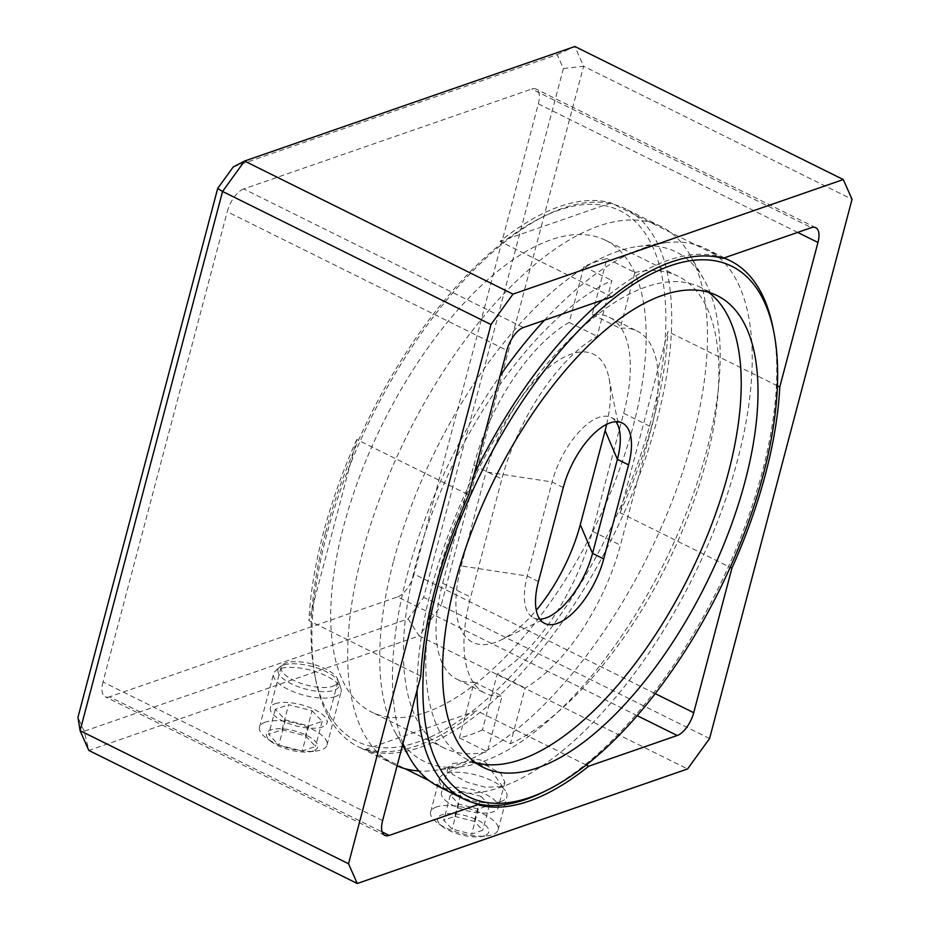 <?xml version="1.0" encoding="UTF-8"?>
<svg xmlns="http://www.w3.org/2000/svg" width="930" height="930" viewBox="0 0 930 930"><rect width="100%" height="100%" fill="white"/><g stroke="black" fill="none" stroke-linecap="round" stroke-linejoin="round"><path stroke-width="0.7" stroke-dasharray="4.65 3.49" d="M417.059 690.176A300.297 134.699 -63.6 0 1 431.764 587.144A300.297 134.699 -63.6 0 1 474.033 474.556M602.628 300.053A300.297 134.699 -63.6 0 1 723.773 258.04M772.853 327.174A300.297 134.699 -63.6 0 1 762.088 472.591A300.297 134.699 -63.6 0 1 542.132 792.616M325.581 532.565A296.112 132.816 -63.6 0 1 542.469 217.016A296.112 132.816 -63.6 0 1 651.291 419.604A296.112 132.816 -63.6 0 1 470.952 712.24A296.112 132.816 -63.6 0 1 314.968 675.959A296.112 132.816 -63.6 0 1 325.581 532.565M656.952 420.476A300.297 134.699 116.4 0 0 625.158 208.692A300.297 134.699 116.4 0 0 546.584 215.004A300.297 134.699 116.4 0 0 326.628 535.029A300.297 134.699 116.4 0 0 315.863 680.446A300.297 134.699 116.4 0 0 358.422 746.813A300.297 134.699 116.4 0 0 656.952 420.476M475.323 762.53A263.283 118.087 -63.6 0 1 466.569 759.113A263.283 118.087 -63.6 0 1 438.704 573.438A263.283 118.087 -63.6 0 1 700.441 287.324A263.283 118.087 -63.6 0 1 708.462 292.229M402.969 743.5A300.297 134.699 -63.6 0 1 407.166 574.949A300.297 134.699 -63.6 0 1 500.177 375.592M544.41 320.246A300.297 134.699 -63.6 0 1 665.008 242.823A300.297 134.699 -63.6 0 1 705.696 248.612A300.297 134.699 -63.6 0 1 737.478 460.397A300.297 134.699 -63.6 0 1 438.948 786.722M393.657 560.79A284.173 127.457 -63.6 0 1 637.654 246.496A284.173 127.457 -63.6 0 1 703.836 279.302A284.173 127.457 -63.6 0 1 706.242 452.375A284.173 127.457 -63.6 0 1 462.245 766.669A284.173 127.457 -63.6 0 1 396.064 733.863A284.173 127.457 -63.6 0 1 393.657 560.79M397.064 765.878A300.297 134.699 -63.6 0 1 394.204 764.553A300.297 134.699 -63.6 0 1 362.421 552.769A300.297 134.699 -63.6 0 1 660.951 226.443A300.297 134.699 -63.6 0 1 690.2 255.308A300.297 134.699 -63.6 0 1 692.745 438.216A300.297 134.699 -63.6 0 1 434.891 770.342A300.297 134.699 -63.6 0 1 418.884 770.982M482.438 729.899A263.283 118.087 -63.6 0 1 459.397 737.885L474.137 682.085A136.187 61.078 -63.6 0 1 457.095 679.295A136.187 61.078 -63.6 0 1 442.68 583.261L473.87 465.221A136.187 61.078 -63.6 0 1 569.16 322.431L583.912 266.631A263.283 118.087 -63.6 0 1 606.953 258.645L592.212 314.445A136.187 61.078 -63.6 0 1 609.255 317.235A136.187 61.078 -63.6 0 1 623.67 413.269L592.48 531.309A136.187 61.078 -63.6 0 1 497.19 674.099L482.438 729.899L510.407 743.756A263.283 118.087 -63.6 0 0 705.94 461.908A263.283 118.087 -63.6 0 0 678.075 276.233L605.372 240.196A263.283 118.087 -63.6 0 1 633.237 425.87A263.283 118.087 -63.6 0 1 371.5 711.985A263.283 118.087 -63.6 0 1 343.635 526.31A263.283 118.087 -63.6 0 1 605.372 240.196M459.397 737.885L487.355 751.754A263.283 118.087 -63.6 0 1 444.203 748.022A263.283 118.087 -63.6 0 1 416.338 562.348A263.283 118.087 -63.6 0 1 611.87 280.5L597.13 336.3A136.187 61.078 -63.6 0 0 501.828 479.09L470.65 597.118A136.187 61.078 -63.6 0 0 485.065 693.164A136.187 61.078 -63.6 0 0 502.095 695.954L487.355 751.754M606.953 258.645L634.911 272.502L620.171 328.302A136.187 61.078 -63.6 0 1 637.213 331.092A136.187 61.078 -63.6 0 1 651.628 427.137L620.438 545.166A136.187 61.078 -63.6 0 1 525.148 687.956L510.407 743.756M634.911 272.502A263.283 118.087 -63.6 0 1 678.075 276.233M583.912 266.631L611.87 280.5M569.16 322.431L597.13 336.3M592.212 314.445L620.171 328.302M497.19 674.099L525.148 687.956M474.137 682.085L502.095 695.954M606.686 424.289A108.252 48.558 116.4 0 0 609.011 378.173A108.252 48.558 116.4 0 0 551.99 364.909A108.252 48.558 116.4 0 0 486.065 471.894L461.21 565.94A108.252 48.558 116.4 0 0 500.991 640.003A108.252 48.558 116.4 0 0 536.284 610.22M539.853 619.171A59.357 26.621 -63.6 0 1 533.529 617.88A59.357 26.621 -63.6 0 1 527.252 576.019L552.095 481.973A59.357 26.621 -63.6 0 1 611.115 417.465A59.357 26.621 -63.6 0 1 615.962 421.72M446.365 788.524A29.33 10.881 -165.2 0 1 479.624 791.837A29.33 10.881 -165.2 0 1 498.213 807.659A29.33 10.881 -165.2 0 1 493.342 811.809A29.33 10.881 -165.2 0 1 460.094 808.484A29.33 10.881 -165.2 0 1 441.494 792.674A29.33 10.881 -165.2 0 1 446.365 788.524M452.991 763.437L467.918 761.972L486.564 765.553L500.886 773.481L504.92 782.269L499.968 786.722L485.286 787.233L467.046 782.2L452.654 774.516L448.202 767.285L452.991 763.437M275.233 703.685A29.33 10.881 -165.2 0 1 308.493 707.009A29.33 10.881 -165.2 0 1 327.081 722.831A29.33 10.881 -165.2 0 1 322.21 726.981A29.33 10.881 -165.2 0 1 288.963 723.656A29.33 10.881 -165.2 0 1 270.374 707.846A29.33 10.881 -165.2 0 1 275.233 703.685M332.987 686.224A29.33 10.881 14.8 0 0 337.857 682.074A29.33 10.881 14.8 0 0 319.257 666.252A29.33 10.881 14.8 0 0 286.01 662.939A29.33 10.881 14.8 0 0 281.139 667.089A29.33 10.881 14.8 0 0 299.727 682.899A29.33 10.881 14.8 0 0 332.987 686.224M611.882 296.844L500.038 241.405A300.297 134.699 116.4 0 1 559.674 206.483A300.297 134.699 116.4 0 1 611.022 202.914L722.866 258.354M233.232 166.947L557.186 54.603L563.371 68.564L423.638 597.397L408.096 618.892L84.142 731.247L88.827 750.44L419.151 635.876L687.584 768.947M84.142 731.247L77.957 717.286M637.224 715.682L397.61 596.909L109.531 696.814L382.16 831.955M397.61 596.909A20.948 9.393 116.4 0 0 414.094 574.101L655.255 693.64M797.684 232.407L538.342 103.846L414.094 574.101M538.342 103.846A20.948 9.393 116.4 0 0 536.122 89.071A20.948 9.393 116.4 0 0 531.786 89.036L811.413 227.641M523.334 327.546L243.718 188.941L531.786 89.036M243.718 188.941A20.948 9.393 116.4 0 0 227.222 211.749L506.85 350.354M382.602 820.609L102.986 681.992L227.222 211.749M102.986 681.992A20.948 9.393 116.4 0 0 105.206 696.768A20.948 9.393 116.4 0 0 109.531 696.814M709.578 738.536L441.134 605.465L583.61 66.251L852.043 199.322M586.249 765.018L476.834 710.776L365.85 749.266L404.992 768.668M429.137 780.642L474.335 803.043M420.79 676.075L308.946 620.624L356.806 439.448L468.662 494.888M611.022 202.914L500.038 241.405M777.41 385.822L667.926 331.545L620.054 512.732L730.213 567.335M620.054 512.732A300.297 134.699 116.4 0 0 667.926 331.545M356.806 439.448A300.297 134.699 116.4 0 0 308.946 620.624M365.85 749.266A300.297 134.699 116.4 0 0 476.834 710.776M408.096 618.892L419.151 635.876L441.134 605.465L423.638 597.397M563.371 68.564L583.61 66.251L574.868 46.5L557.186 54.603M474.207 759.775A6.987 2.592 14.8 0 0 473.87 759.903A6.987 2.592 14.8 0 0 476.218 764.007A6.987 2.592 14.8 0 0 485.39 765.32A6.987 2.592 14.8 0 0 486.25 763.181A6.987 2.592 14.8 0 0 480.764 760.124A6.987 2.592 14.8 0 0 474.207 759.775M501.131 801.486A34.922 12.962 -165.2 0 1 461.547 797.533A34.922 12.962 -165.2 0 1 439.402 778.701A34.922 12.962 -165.2 0 1 443.54 774.446A34.922 12.962 -165.2 0 1 445.203 773.76A34.922 12.962 -165.2 0 1 478.043 775.527A34.922 12.962 -165.2 0 1 505.432 790.791A34.922 12.962 -165.2 0 1 506.931 796.545A34.922 12.962 -165.2 0 1 501.131 801.486M484.414 835.745A26.447 9.812 -165.2 0 1 479.95 836.686A26.447 9.812 -165.2 0 1 443.029 826.933A26.447 9.812 -165.2 0 1 442.041 814.738A26.447 9.812 -165.2 0 1 477.776 820.202A26.447 9.812 -165.2 0 1 484.414 835.745M436.426 806.996A34.922 12.962 14.8 0 0 430.625 811.937A34.922 12.962 14.8 0 0 437.728 823.085A34.922 12.962 14.8 0 0 486.46 835.965A34.922 12.962 14.8 0 0 492.354 834.71A34.922 12.962 14.8 0 0 498.143 829.769A34.922 12.962 14.8 0 0 476.009 810.948A34.922 12.962 14.8 0 0 436.426 806.996M454.793 816.389L474.312 821.399L482.751 830.246L471.661 834.094L452.143 829.083L443.703 820.237L454.793 816.389L461.42 791.314L480.938 796.313L474.312 821.399M480.938 796.313L489.378 805.171L478.287 809.019L458.769 804.008L450.329 795.15L461.42 791.314M450.329 795.15L443.703 820.237M458.769 804.008L452.143 829.083M478.287 809.019L471.661 834.094M489.378 805.171L482.751 830.246M313.282 750.917A26.447 9.812 -165.2 0 1 308.83 751.859A26.447 9.812 -165.2 0 1 271.909 742.105A26.447 9.812 -165.2 0 1 270.921 729.911A26.447 9.812 -165.2 0 1 306.644 735.363A26.447 9.812 -165.2 0 1 313.282 750.917M265.294 722.168A34.922 12.962 14.8 0 0 259.505 727.109A34.922 12.962 14.8 0 0 266.596 738.257A34.922 12.962 14.8 0 0 315.34 751.138A34.922 12.962 14.8 0 0 321.222 749.882A34.922 12.962 14.8 0 0 327.023 744.942A34.922 12.962 14.8 0 0 304.889 726.121A34.922 12.962 14.8 0 0 265.294 722.168M283.29 665.136A31.69 11.764 14.8 0 0 279.546 667.217A31.69 11.764 14.8 0 0 294.833 685.41A31.69 11.764 14.8 0 0 334.044 690.293A31.69 11.764 14.8 0 0 339.171 682.969A31.69 11.764 14.8 0 0 315.781 667.542A31.69 11.764 14.8 0 0 283.29 665.136M335.3 696.593A34.922 12.962 -165.2 0 1 295.717 692.641A34.922 12.962 -165.2 0 1 273.583 673.808A34.922 12.962 -165.2 0 1 275.257 671.158A34.922 12.962 -165.2 0 1 279.384 668.868A34.922 12.962 -165.2 0 1 315.189 671.518A34.922 12.962 -165.2 0 1 340.95 688.514A34.922 12.962 -165.2 0 1 341.101 691.653A34.922 12.962 -165.2 0 1 335.3 696.593M281.976 729.794L305.4 735.804L315.526 746.418L302.227 751.033L278.791 745.023L268.665 734.409L281.976 729.794L288.602 704.708L312.027 710.718L305.4 735.804M312.027 710.718L322.152 721.343L308.853 725.958L285.417 719.948L275.292 709.323L288.602 704.708M275.292 709.323L268.665 734.409M285.417 719.948L278.791 745.023M308.853 725.958L302.227 751.033M322.152 721.343L315.526 746.418M473.87 465.221L501.828 479.09M623.67 413.269L651.628 427.137M592.48 531.309L620.438 545.166M442.68 583.261L470.65 597.118M563.278 487.518L552.095 481.973L486.065 471.894M538.435 581.564L527.252 576.019L461.21 565.94M542.469 217.016L546.584 215.004M483.344 767.424L466.569 759.113M724.319 257.854L705.696 248.612M637.654 246.496L665.008 242.823M703.836 279.302L690.2 255.308M660.951 226.443L625.158 208.692M444.203 748.022L371.5 711.985M394.204 764.553L358.422 746.813M462.245 766.669L434.891 770.342M396.064 733.863L402.516 745.221M717.216 295.635L700.441 287.324M609.255 317.235L637.213 331.092M457.095 679.295L485.065 693.164M622.298 423.011L611.115 417.465M544.713 623.426L533.529 617.88M619.519 430.578L609.011 378.173M549.06 616.637L500.991 640.003M314.968 675.959L315.863 680.446M504.92 782.269L498.213 807.659M337.857 682.074L327.081 722.831M815.75 227.687L536.122 89.071M384.822 835.384L105.206 696.768M281.139 667.089L270.374 707.846M448.202 767.285L441.494 792.674M473.87 759.903L443.54 774.446M479.95 836.686L486.46 835.965M443.029 826.933L437.728 823.085M430.625 811.937L439.402 778.701M498.143 829.769L506.931 796.545M486.25 763.181L505.432 790.791M308.83 751.859L315.34 751.138M271.909 742.105L266.596 738.257M279.546 667.217L275.257 671.158M259.505 727.109L273.583 673.808M327.023 744.942L341.101 691.653M339.171 682.969L340.95 688.514"/><path stroke-width="1.4" d="M763.135 475.056A296.112 132.816 116.4 0 0 773.748 331.661A296.112 132.816 116.4 0 0 617.764 295.38A296.112 132.816 116.4 0 0 437.425 588.016A296.112 132.816 116.4 0 0 546.247 790.605A296.112 132.816 116.4 0 0 763.135 475.056M474.033 474.556A300.297 134.699 -63.6 0 1 602.628 300.053M723.773 258.04A300.297 134.699 -63.6 0 1 730.306 260.819A300.297 134.699 -63.6 0 1 772.853 327.174L773.748 331.661M708.462 292.229A263.283 118.087 -63.6 0 1 728.306 472.998A263.283 118.087 -63.6 0 1 475.323 762.53M745.081 481.31A263.283 118.087 -63.6 0 1 483.344 767.424A263.283 118.087 -63.6 0 1 455.479 581.75A263.283 118.087 -63.6 0 1 717.216 295.635A263.283 118.087 -63.6 0 1 745.081 481.31M500.177 375.592A300.297 134.699 -63.6 0 1 544.41 320.246M418.884 770.982A300.297 134.699 -63.6 0 1 397.064 765.878M546.247 790.605L542.132 792.616A300.297 134.699 -63.6 0 1 463.559 798.928L438.948 786.722A300.297 134.699 -63.6 0 1 409.7 757.857A300.297 134.699 -63.6 0 1 402.969 743.5M463.559 798.928A300.297 134.699 -63.6 0 1 417.059 690.176M538.435 581.564L563.278 487.518A59.357 26.621 -63.6 0 1 622.298 423.011A59.357 26.621 -63.6 0 1 628.575 464.872L603.733 558.918A59.357 26.621 -63.6 0 1 544.713 623.426A59.357 26.621 -63.6 0 1 538.435 581.564M536.284 610.22A108.252 48.558 116.4 0 0 580.285 524.648L605.128 430.59A108.252 48.558 116.4 0 0 606.686 424.289M615.962 421.72A59.357 26.621 -63.6 0 1 619.519 430.578A59.357 26.621 -63.6 0 1 617.392 459.327L592.55 553.373A59.357 26.621 -63.6 0 1 549.06 616.637A59.357 26.621 -63.6 0 1 539.853 619.171M730.213 567.335L731.91 568.172A300.297 134.699 116.4 0 0 779.77 386.996L817.958 242.463A20.948 9.393 -63.6 0 0 815.75 227.687A20.948 9.393 -63.6 0 0 811.413 227.641L722.866 258.354A300.297 134.699 116.4 0 0 671.518 261.923A300.297 134.699 116.4 0 0 611.882 296.844L523.334 327.546A20.948 9.393 -63.6 0 0 506.85 350.354L468.662 494.888A300.297 134.699 116.4 0 0 420.79 676.075L382.602 820.609A20.948 9.393 -63.6 0 0 384.822 835.384A20.948 9.393 -63.6 0 0 389.159 835.419L477.695 804.717A300.297 134.699 116.4 0 0 588.69 766.215L586.249 765.018M843.301 179.56L852.043 199.322L709.578 738.536L687.584 768.947L357.26 883.5L88.827 750.44L80.085 730.678L348.529 863.749L490.994 324.535L222.561 191.464L80.085 730.678L77.957 717.286L217.678 188.453L233.232 166.947L244.544 161.053L512.988 294.124L843.301 179.56L574.868 46.5L244.544 161.053L222.561 191.464L217.678 188.453M731.91 568.172L693.722 712.706A20.948 9.393 -63.6 0 1 677.226 735.514L588.69 766.215M348.529 863.749L357.26 883.5M512.988 294.124L490.994 324.535M404.992 768.668L429.137 780.642M474.335 803.043L477.695 804.717M779.77 386.996L777.41 385.822M628.575 464.872L617.392 459.327L605.128 430.59M603.733 558.918L592.55 553.373L580.285 524.648M677.226 735.514L637.224 715.682M382.16 831.955L389.159 835.419M655.255 693.64L693.722 712.706M817.958 242.463L797.684 232.407M730.306 260.819L724.319 257.854M402.516 745.221L409.7 757.857"/></g></svg>

